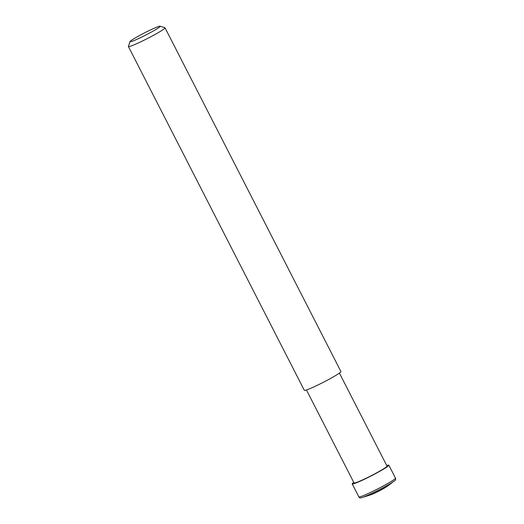 <?xml version="1.0" encoding="UTF-8"?>
<svg xmlns="http://www.w3.org/2000/svg" width="524" height="524" viewBox="0 0 524 524"><rect width="100%" height="100%" fill="white"/><g stroke="black" fill="none" stroke-linecap="round" stroke-linejoin="round"><path stroke-width="0.79" d="M155.825 29.514A16.971 1.244 -27.1 0 0 160.115 26.2A16.971 1.244 -27.1 0 0 150.06 30.15A16.971 1.244 -27.1 0 0 134.354 38.462A16.971 1.244 -27.1 0 0 129.978 41.619A16.971 1.244 -27.1 0 0 139.083 38.324A16.971 1.244 -27.1 0 0 155.825 29.514M129.978 41.619L128.413 46.433A20.567 1.506 -27.1 0 0 128.413 46.557A20.567 1.506 -27.1 0 0 140.065 42.143A20.567 1.506 -27.1 0 0 159.735 31.761A20.567 1.506 -27.1 0 0 165.034 27.818A20.567 1.506 -27.1 0 0 164.936 27.746L160.115 26.2M128.413 46.557L304.326 390.328A20.567 1.506 -27.1 0 0 315.985 385.913A20.567 1.506 -27.1 0 0 335.655 375.531A20.567 1.506 -27.1 0 0 340.947 371.588L165.034 27.818M306.461 389.974L354.054 482.977A18.51 1.356 -27.1 0 0 364.54 479.008A18.51 1.356 -27.1 0 0 382.245 469.661A18.51 1.356 -27.1 0 0 387.013 466.111L339.421 373.108M353.752 482.394A20.567 1.506 -27.1 0 0 352.22 483.914A20.567 1.506 -27.1 0 0 363.872 479.506A20.567 1.506 -27.1 0 0 383.542 469.124A20.567 1.506 -27.1 0 0 388.841 465.174A20.567 1.506 -27.1 0 0 386.712 465.528M369.197 495.337A11.515 0.845 -27.1 0 0 385.821 487.163A11.515 0.845 -27.1 0 0 388.173 485.624L384.793 487.877C378.708 491.407 373.507 493.896 369.197 495.337L362.169 497.473C360.682 498.2 359.575 498.003 358.855 496.876A20.567 1.506 -27.1 0 0 370.507 492.462A20.567 1.506 -27.1 0 0 390.177 482.08A20.567 1.506 -27.1 0 0 395.476 478.137L388.841 465.174M362.169 497.473A19.323 1.415 -27.1 0 0 390.072 483.757A19.323 1.415 -27.1 0 0 394.022 481.176C395.476 480.397 395.961 479.381 395.476 478.137M388.173 485.624L394.022 481.176M358.855 496.876L352.22 483.914"/></g></svg>
